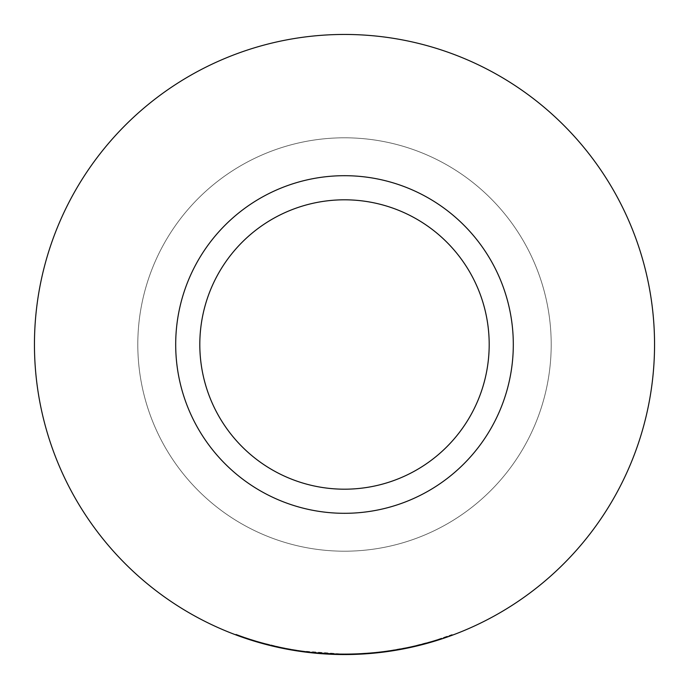<?xml version="1.0" encoding="UTF-8"?>
<svg xmlns="http://www.w3.org/2000/svg" width="689" height="689" viewBox="0 0 689 689"><rect width="100%" height="100%" fill="white"/><g stroke="black" fill="none" stroke-linecap="round" stroke-linejoin="round"><path stroke-width="0.52" stroke-dasharray="3.44 2.58" d="M344.5 489.19A144.69 144.69 0 0 1 199.81 344.5A144.69 144.69 0 0 1 344.5 199.81A144.69 144.69 0 0 1 489.19 344.5A144.69 144.69 0 0 1 344.5 489.19M344.5 137.8A206.7 206.7 0 0 1 551.2 344.5A206.7 206.7 0 0 1 344.5 551.2A206.7 206.7 0 0 1 137.8 344.5A206.7 206.7 0 0 1 344.5 137.8A206.7 206.7 0 0 1 551.2 344.5A206.7 206.7 0 0 1 344.5 551.2A206.7 206.7 0 0 1 137.8 344.5A206.7 206.7 0 0 1 344.5 137.8M265.282 644.258L265.463 643.595L279.889 647.04L279.743 647.712A310.05 310.05 0 0 0 307.105 652.285L307.191 651.605C328.093 654.137 349.047 654.533 370.027 652.802L370.088 653.491A310.05 310.05 0 0 1 344.5 654.55A310.05 310.05 0 0 0 654.55 344.5A310.05 310.05 0 0 0 344.5 34.45A310.05 310.05 0 0 0 34.45 344.5A310.05 310.05 0 0 0 344.5 654.55A310.05 310.05 0 0 1 314.994 653.146L344.5 654.55A310.05 310.05 0 0 1 339.72 654.516L303.169 651.785A310.05 310.05 0 0 1 275.548 646.782L261.45 643.225A310.05 310.05 0 0 1 235.698 634.836L235.939 634.19L241.21 636.111L240.978 636.757M430.1 641.786L430.289 642.449A310.05 310.05 0 0 1 385.9 651.777A310.05 310.05 0 0 0 415.131 646.394L414.976 645.722L430.1 641.786A309.361 309.361 0 0 1 385.806 651.088L393.324 649.985L393.436 650.666A310.05 310.05 0 0 0 437.437 640.296L437.231 639.633L452.122 634.543L452.354 635.189A310.05 310.05 0 0 1 377.658 652.776L344.5 654.55A310.05 310.05 0 0 0 391.025 651.036L406.329 648.323A310.05 310.05 0 0 1 361.122 654.102L361.079 653.413L370.079 652.802L370.139 653.491M370.027 652.802A309.361 309.361 0 0 1 339.729 653.827L303.263 651.096L303.169 651.785M306.209 651.484L306.123 652.164M303.263 651.096A309.361 309.361 0 0 1 275.703 646.11L275.548 646.782M275.703 646.11L264.188 643.25L264.008 643.922M264.188 643.25L261.639 642.561L261.45 643.225M261.639 642.561A309.361 309.361 0 0 1 235.939 634.19M265.463 643.595A309.361 309.361 0 0 1 241.21 636.111M277.305 646.48L277.159 647.152M307.191 651.605A309.361 309.361 0 0 1 279.889 647.04M339.729 653.827L339.72 654.516M391.025 651.036L390.921 650.356A309.361 309.361 0 0 1 315.062 652.457L314.994 653.146M390.921 650.356L406.191 647.651L406.329 648.323M406.191 647.651A309.361 309.361 0 0 1 361.079 653.413M414.976 645.722A309.361 309.361 0 0 1 370.079 652.802M385.806 651.088L385.9 651.777M437.231 639.633A309.361 309.361 0 0 1 393.324 649.985M452.122 634.543A309.361 309.361 0 0 1 377.589 652.087L377.658 652.776M377.589 652.087C356.756 654.317 335.913 654.447 315.062 652.457"/><path stroke-width="1.03" d="M344.5 513.305A168.805 168.805 0 0 1 175.695 344.5A168.805 168.805 0 0 1 344.5 175.695A168.805 168.805 0 0 1 513.305 344.5A168.805 168.805 0 0 1 344.5 513.305M344.5 199.81A144.69 144.69 0 0 0 199.81 344.5A144.69 144.69 0 0 0 344.5 489.19A144.69 144.69 0 0 0 489.19 344.5A144.69 144.69 0 0 0 344.5 199.81M307.105 652.285L344.5 654.55A310.05 310.05 0 0 0 654.55 344.5A310.05 310.05 0 0 0 344.5 34.45A310.05 310.05 0 0 0 34.45 344.5A310.05 310.05 0 0 0 344.5 654.55L370.139 653.491A310.05 310.05 0 0 0 385.9 651.777L393.436 650.666M437.437 640.296L452.354 635.189M415.131 646.394L430.289 642.449M361.122 654.102L370.139 653.491M235.698 634.836L240.978 636.757A310.05 310.05 0 0 0 265.282 644.258L279.743 647.712"/></g></svg>

